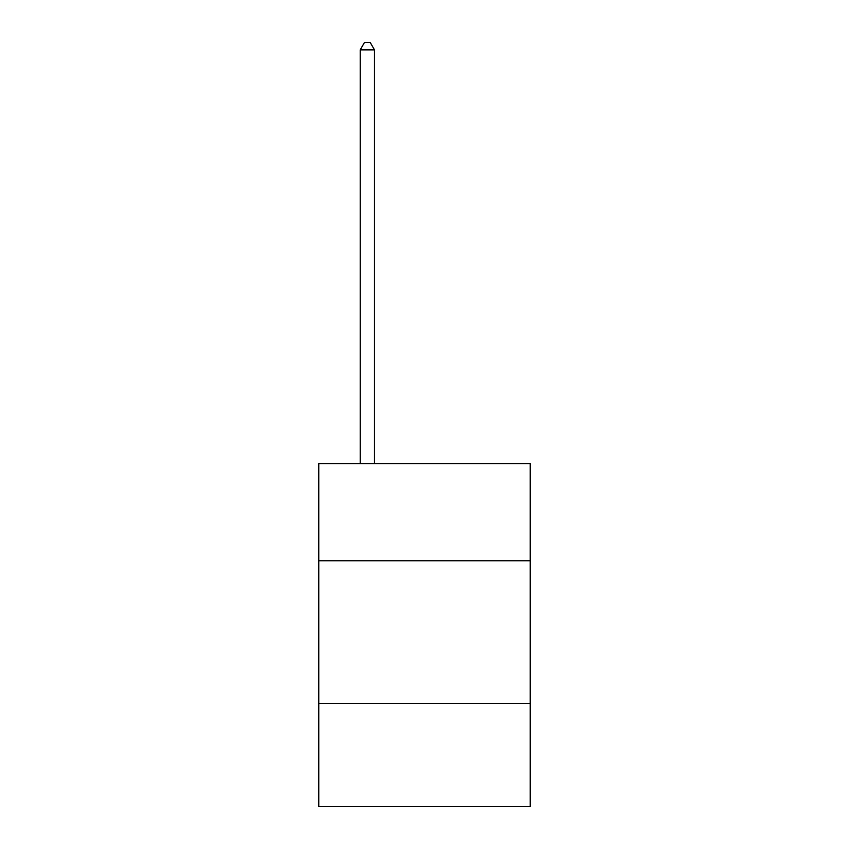 <?xml version="1.0" encoding="UTF-8"?>
<svg xmlns="http://www.w3.org/2000/svg" width="849" height="849" viewBox="0 0 849 849"><rect width="100%" height="100%" fill="white"/><g stroke="black" fill="none" stroke-linecap="round" stroke-linejoin="round"><path stroke-width="1.27" d="M530.232 560.807L530.232 463.65L318.768 463.65L318.768 560.807L530.232 560.807L530.232 806.55L318.768 806.55L318.768 560.807M530.232 703.683L318.768 703.683M374.494 463.65L374.494 49.879L360.209 49.879L360.209 463.65M360.209 49.879L364.497 42.45L370.206 42.45L374.494 49.879"/></g></svg>

